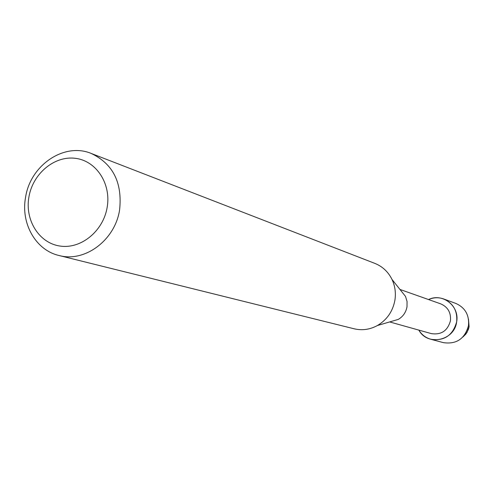 <?xml version="1.0" encoding="UTF-8"?>
<svg xmlns="http://www.w3.org/2000/svg" width="494" height="494" viewBox="0 0 494 494"><rect width="100%" height="100%" fill="white"/><g stroke="black" fill="none" stroke-linecap="round" stroke-linejoin="round"><path stroke-width="0.74" d="M469.102 326.695L466.978 332.505L462.835 337.05L465.978 333.969L468.466 329.282L469.102 326.695L468.491 319.18L469.102 326.695M399.955 289.441L440.71 303.853C447.91 307.015 451.152 312.659 450.442 320.785C447.613 330.832 441.235 335.099 431.293 333.598L389.673 321.934M456.654 321.847C454.499 340.736 427.477 346.485 418.863 330.116C421.703 334.765 425.717 337.828 430.892 339.298C444.285 341.193 452.875 335.377 456.654 321.847C459.766 306.107 442.482 292.547 428.539 299.549C433.541 297.382 438.579 297.184 443.661 298.956C453.288 303.304 457.617 310.936 456.654 321.847M91.236 153.455L374.841 263.382C382.498 266.47 388.222 271.824 392.008 279.456L405.537 296.449L407.05 301.47L407 306.78C405.957 312.362 403.048 316.574 398.269 319.408L377.422 325.521C369.938 329.584 362.176 330.671 354.136 328.788L58.934 255.478C35.704 250.155 20.606 223.387 25.577 197.297C30.344 165.15 64.282 142.111 91.236 153.455C113.027 163.847 122.481 182.644 119.604 209.864C115.09 240.214 84.746 262.722 58.934 255.478M392.008 279.456C395.058 285.964 396.027 292.868 394.916 300.161C392.816 311.381 386.987 319.834 377.422 325.521M107.155 207.387C103.246 231.155 80.96 249.297 60.07 246.055C39.119 243.165 24.719 220.133 28.918 196.945C32.808 173.721 54.315 155.61 75.23 158.308C96.194 160.661 111.372 183.663 107.155 207.387M443.661 298.956L455.795 303.415C465.181 307.651 469.405 315.073 468.473 325.688C464.798 338.835 456.431 344.491 443.377 342.638L430.892 339.298"/></g></svg>
